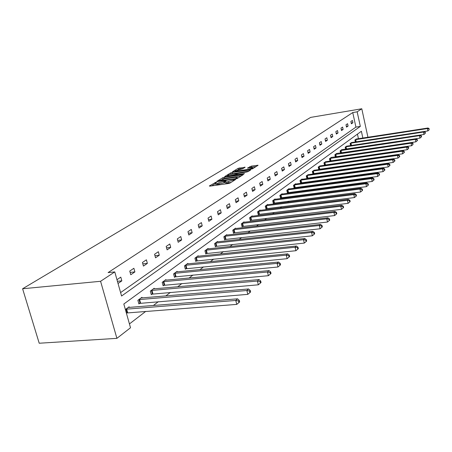 <?xml version="1.0" encoding="UTF-8"?>
<svg xmlns="http://www.w3.org/2000/svg" width="452" height="452" viewBox="0 0 452 452"><rect width="100%" height="100%" fill="white"/><g stroke="black" fill="none" stroke-linecap="round" stroke-linejoin="round"><path stroke-width="0.68" d="M216.09 182.167L209.332 185.964L209.818 186.151L228.486 183.518L230.057 183.037L235.628 179.489L226.864 181.947L224.847 181.721L226.023 180.856L225.588 180.811L217.282 183.309L215.31 183.088L216.519 182.212L216.09 182.167M215.434 183.568L211.621 185.896M224.966 182.201L224.079 182.732L223.791 181.585M245.148 167.257L238.221 168.285L232.509 171.783L233.012 171.935L252.482 168.845L258.098 165.262L251.397 166.11L247.459 168.127L252.792 167.884C252.216 168.438 250.809 168.918 248.566 169.33L236.741 171.065L235.102 170.918L242.747 168.743L245.148 167.257M120.599 292.591L355.922 127.108L352.752 112.559L357.165 111.819L361.792 108.768L310.643 117.401L22.6 288.76L39.205 343.232L116.898 338.35L130.515 327.751L123.82 304.015L361.38 131.255L362.854 138.052M352.752 112.559L108.107 272.584L114.774 271.912L100.581 281.285L22.6 288.76M224.373 177.229L222.859 177.687L216.757 181.422L217.248 181.597L235.695 178.958L237.243 178.489L243.255 174.653L224.373 177.229L224.655 178.354L222.226 179.376M224.768 176.523L230.667 172.907L232.153 172.461L250.798 169.879L248.272 171.506L246.769 171.963L237.882 173.495L236.119 174.625L236.741 174.687L244.47 173.568L243.781 173.997L224.813 176.715M351.707 142.555L350.108 143.482L350.571 145.606M340.469 150.606L415.343 139.374L416.015 138.77L341.746 149.663L340.102 150.878L340.605 153.138M329.887 158.426L406.676 147.143L407.393 146.504L331.237 157.426L329.497 158.714L330.039 161.127M330.44 160.878L330.124 161.115M320.146 165.935L318.236 167.037L318.813 169.562L319.225 169.251M308.292 174.715L306.258 175.885L306.857 178.489L307.303 178.161M295.664 184.071L295.591 183.766L293.489 185.32L294.122 188.004L294.591 187.653M282.184 194.066L282.104 193.733L279.856 195.394L280.517 198.162L281.02 197.784M267.753 204.756L267.669 204.4L265.262 206.18L265.951 209.039L266.494 208.632M252.278 216.225L252.188 215.841L249.6 217.751L250.329 220.706L250.911 220.271M235.639 228.559L235.537 228.141L232.752 230.204L233.52 233.26L234.147 232.791M217.7 241.865L217.587 241.408L214.576 243.634L215.389 246.798L216.062 246.295M198.304 256.256L198.168 255.753L194.914 258.16L195.772 261.448L196.501 260.9M177.257 271.867L177.105 271.319L173.562 273.935L174.478 277.347L175.274 276.754M154.341 288.873L154.177 288.263L150.313 291.116L151.29 294.67L152.154 294.02M125.379 309.541L129.119 306.778L129.306 307.456M126.876 312.897L126.424 313.242M129.436 323.926L145.747 311.377M153.324 305.541L158.369 301.659M165.782 295.953L170.421 292.382M177.676 286.8L181.947 283.511M189.049 278.048L192.976 275.025M199.931 269.669L203.536 266.895M210.355 261.646L213.666 259.098M220.344 253.956L223.378 251.617M229.932 246.577L232.712 244.436M239.142 239.487L241.684 237.532M247.99 232.678L250.312 230.893M256.504 226.124L258.617 224.497M264.697 219.819L266.612 218.344M272.59 213.745L274.324 212.406M280.195 207.886L281.765 206.683M287.534 202.242L288.941 201.157M294.619 196.789L295.874 195.818M301.456 191.524L302.574 190.659M308.066 186.433L309.055 185.676M314.456 181.518L315.321 180.851M320.643 176.755L321.389 176.178M326.626 172.15L327.265 171.658M332.423 167.686L332.96 167.274M338.039 163.364L338.48 163.025M343.486 159.177L343.831 158.906M358.453 138.73L357.447 134.12M142.109 297.953L141.934 297.309L137.888 300.297L138.9 303.925L139.804 303.247M166.048 280.183L165.89 279.607L162.195 282.342L163.138 285.822L163.969 285.201M187.998 263.9L187.857 263.375L184.461 265.883L185.348 269.234L186.111 268.663M208.197 248.916L208.073 248.436L204.942 250.753L205.779 253.979L206.479 253.453M226.842 235.085L226.734 234.65L223.842 236.786L224.633 239.899L225.277 239.413M244.114 222.282L244.012 221.875L241.334 223.859L242.08 226.864L242.684 226.418M260.154 210.389L260.064 210.016L257.572 211.864L258.284 214.768L258.843 214.35M275.093 199.315L275.008 198.976L272.686 200.694L273.358 203.507L273.884 203.117M289.037 188.987L288.958 188.665L286.788 190.275L287.432 192.998L287.918 192.637M302.083 179.32L302.009 179.02L299.975 180.529L300.591 183.167L301.049 182.828M314.309 170.257L312.338 171.393L312.931 173.958L313.355 173.636M325.802 161.743L323.948 162.81L324.513 165.302L324.92 165.003M335.254 154.46L411.077 143.199L411.766 142.578L336.565 153.488L334.875 154.737L335.401 157.076M346.82 146.177L345.175 147.126L345.661 149.318M356.458 139.041L354.899 139.939L355.351 142.001M367.934 137.267L361.792 108.768M114.774 271.912L121.565 296.015L360.329 126.402L357.165 111.819M100.581 281.285L116.898 338.35M355.922 127.108L360.329 126.402M352.905 122.752L351.373 123.803L350.865 121.486L352.396 120.447L352.905 122.752L351.204 123.029M348.085 126.051L346.509 127.131L345.995 124.78L347.571 123.712L348.085 126.051L346.334 126.334M343.124 129.441L341.509 130.549L340.983 128.17L342.605 127.074L343.124 129.441L341.328 129.73M338.028 132.933L336.361 134.075L335.825 131.662L337.491 130.532L338.028 132.933L336.175 133.227M332.774 136.527L331.062 137.702L330.514 135.255L332.231 134.091L332.774 136.527L330.864 136.826M327.367 140.227L325.598 141.436L325.039 138.956L326.813 137.758L327.367 140.227L325.395 140.532M321.796 144.041L319.976 145.284L319.406 142.77L321.231 141.532L321.796 144.041L319.762 144.352M316.05 147.968L314.174 149.256L313.592 146.702L315.473 145.431L316.05 147.968L313.954 148.29M310.128 152.025L308.191 153.347L307.592 150.759L309.535 149.448L310.128 152.025L307.959 152.352M304.015 156.206L302.015 157.573L301.405 154.946L303.411 153.59L304.015 156.206L301.778 156.539M297.704 160.522L295.636 161.935L295.015 159.268L297.088 157.867L297.704 160.522L295.388 160.867M291.19 164.98L289.054 166.443L288.416 163.731L290.557 162.285L291.19 164.98L288.794 165.33M284.449 169.59L282.246 171.099L281.59 168.347L283.805 166.85L284.449 169.59L281.975 169.952M277.488 174.359L275.206 175.918L274.539 173.122L276.827 171.574L277.488 174.359L274.918 174.721M270.285 179.286L267.917 180.902L267.234 178.06L269.601 176.461L270.285 179.286L267.618 179.659M262.821 184.393L260.375 186.066L259.674 183.179L262.126 181.518L262.821 184.393L260.064 184.772M255.097 189.676L252.561 191.411L251.843 188.473L254.386 186.755L255.097 189.676L252.233 190.066M247.091 195.157L244.459 196.953L243.724 193.97L246.357 192.185L247.091 195.157L244.114 195.552M238.786 200.841L236.057 202.705L235.3 199.665L238.034 197.818L238.786 200.841L235.695 201.247M230.164 206.739L227.333 208.677L226.554 205.581L229.396 203.66L230.164 206.739L226.949 207.152M221.214 212.864L218.271 214.875L217.468 211.728L220.418 209.734L221.214 212.864L217.864 213.282M211.909 219.231L208.847 221.322L208.027 218.118L211.095 216.039L211.909 219.231L208.423 219.661M202.23 225.853L199.049 228.028L198.202 224.763L201.394 222.604L202.23 225.853L198.597 226.288M192.156 232.746L188.84 235.012L187.97 231.684L191.292 229.435L192.156 232.746L188.36 233.187M181.664 239.927L178.207 242.289L177.308 238.899L180.772 236.554L181.664 239.927L177.698 240.379M170.72 247.413L167.11 249.883L166.183 246.425L169.799 243.978L170.72 247.413L166.573 247.871M159.296 255.227L155.533 257.804L154.573 254.278L158.353 251.719L159.296 255.227L154.957 255.691M147.369 263.392L143.431 266.087L142.442 262.482L146.392 259.815L147.369 263.392L142.821 263.861M134.894 271.923L130.775 274.743L129.752 271.07L133.882 268.273L134.894 271.923L130.125 272.398M116.972 279.715L120.791 277.132L121.837 280.861L118.028 283.466M121.837 280.861L117.413 281.28M215.361 183.28L215.604 184.235L217.576 184.461L217.282 183.309M224.079 182.732L217.576 184.461M224.893 181.913L225.136 182.879L227.153 183.105L226.864 181.947M231.108 182.376L227.153 183.105M241.232 175.964L224.655 178.354M218.751 180.868L235.272 178.676L237.441 177.551L235.407 177.337L224.401 178.924L218.751 180.868M227.017 176.433L227.576 176.088M230.215 174.466L230.944 174.02L230.667 172.907M248.792 171.178L230.944 174.02M231.774 174.15C229.509 174.562 228.068 175.054 227.463 175.636L229.102 175.794L234.814 174.732L236.582 173.596L231.774 174.15M256.103 166.551L251.662 167.206L249.747 167.935M243.21 168.455L239.944 168.941L237.848 169.771M235.221 171.387L234.746 171.681M126.357 313.01L236.769 304.388L235.763 300.456L237.577 298.828L128.176 307.473M125.837 309.202L235.763 300.456L238.537 300.992L238.933 302.563L239.656 301.913L239.255 300.343L238.537 300.992M237.577 298.828L239.255 300.343M238.933 302.563L236.769 304.388M138.77 303.467L247.815 294.359L246.843 290.517L248.572 288.969L141.03 297.975M138.798 299.625L246.843 290.517L249.544 291.048L249.928 292.585L250.617 291.958L250.233 290.427L249.544 291.048M248.572 288.969L250.233 290.427M249.928 292.585L247.815 294.359M151.166 294.235L258.335 284.811L257.403 281.048L259.047 279.573L153.318 288.896M151.183 290.478L257.403 281.048L260.03 281.568L260.403 283.071L261.058 282.477L260.685 280.974L260.03 281.568M259.047 279.573L260.685 280.974M260.403 283.071L258.335 284.811M163.025 285.404L268.375 275.697L267.471 272.014L269.042 270.607L165.07 280.212M163.025 281.726L267.471 272.014L270.036 272.528L270.398 274.002L271.025 273.432L270.663 271.963L270.036 272.528M269.042 270.607L270.663 271.963M270.398 274.002L268.375 275.697M174.376 276.952L277.963 266.996L277.087 263.386L278.59 262.041L176.32 271.901M174.359 273.347L277.087 263.386L279.59 263.895L279.941 265.335L280.539 264.793L280.189 263.352L279.59 263.895M278.59 262.041L280.189 263.352M279.941 265.335L277.963 266.996M185.247 268.85L287.127 258.68L286.28 255.143L287.715 253.854L187.1 263.934M185.224 265.318L286.28 255.143L288.726 255.64L289.065 257.052L289.636 256.538L289.297 255.126L288.726 255.64M287.715 253.854L289.297 255.126M289.065 257.052L287.127 258.68M195.676 261.081L295.902 250.719L295.077 247.25L296.45 246.018L197.445 256.29M195.643 257.623L295.077 247.25L297.467 247.741L297.795 249.131L298.343 248.634L298.009 247.25L297.467 247.741M296.45 246.018L298.009 247.25M297.795 249.131L295.902 250.719M205.688 253.628L304.303 243.091L303.501 239.696L304.817 238.515L207.372 248.95M205.643 250.233L303.501 239.696L305.834 240.176L306.157 241.537L306.676 241.063L306.36 239.701L305.834 240.176M304.817 238.515L306.36 239.701M306.157 241.537L304.303 243.091M215.305 246.464L312.355 235.786L311.575 232.452L312.841 231.317L216.915 241.905M215.254 243.131L311.575 232.452L313.863 232.927L314.174 234.26L314.671 233.803L314.366 232.469L313.863 232.927M312.841 231.317L314.366 232.469M314.174 234.26L312.355 235.786M224.548 239.571L320.084 228.768L319.327 225.497L320.536 224.412L226.09 235.125M224.491 236.306L319.327 225.497L321.558 225.966L321.864 227.277L322.344 226.836L322.044 225.531L321.558 225.966M320.536 224.412L322.044 225.531M321.864 227.277L320.084 228.768M233.441 232.944L327.502 222.034L326.768 218.824L327.932 217.779L234.916 228.599M233.379 229.74L326.768 218.824L328.954 219.288L329.248 220.57L329.711 220.147L329.418 218.864L328.954 219.288M327.932 217.779L329.418 218.864M329.248 220.57L327.502 222.034M242.006 226.565L334.638 215.564L333.921 212.406L335.039 211.406L243.419 222.322M241.933 223.418L333.921 212.406L336.062 212.864L336.35 214.124L336.796 213.723L336.508 212.463L336.062 212.864M335.039 211.406L336.508 212.463M336.35 214.124L334.638 215.564M250.255 220.418L341.497 209.338L340.797 206.236L341.876 205.27L251.611 216.265M250.182 217.322L340.797 206.236L342.898 206.688L343.175 207.926L343.605 207.536L343.328 206.298L342.898 206.688M341.876 205.27L343.328 206.298M343.175 207.926L341.497 209.338M258.211 214.491L348.102 203.343L347.418 200.298L348.458 199.366L259.51 210.429M258.132 211.446L347.418 200.298L349.475 200.739L349.746 201.959L350.164 201.581L349.893 200.366L349.475 200.739M348.458 199.366L349.893 200.366M349.746 201.959L348.102 203.343M265.889 208.767L354.458 197.569L353.797 194.58L354.797 193.682L267.132 204.796M265.799 205.779L353.797 194.58L355.814 195.015L356.08 196.208L356.475 195.852L356.216 194.654L355.814 195.015M354.797 193.682L356.216 194.654M356.08 196.208L354.458 197.569M273.296 203.247L360.594 192.004L359.945 189.066L360.911 188.196L274.494 199.36M273.206 200.309L359.945 189.066L361.922 189.495L362.182 190.671L362.566 190.32L362.306 189.145L361.922 189.495M360.911 188.196L362.306 189.145M362.182 190.671L360.594 192.004M280.455 197.914L366.504 186.636L365.871 183.744L366.804 182.907L281.602 194.106M280.359 195.021L365.871 183.744L367.815 184.167L368.069 185.326L368.436 184.992L368.188 183.834L367.815 184.167M366.804 182.907L368.188 183.834M368.069 185.326L366.504 186.636M287.376 192.755L372.216 181.455L371.595 178.613L372.493 177.805L288.478 189.026M287.274 189.913L371.595 178.613L373.505 179.032L373.747 180.167L374.109 179.845L373.861 178.704L373.505 179.032M372.493 177.805L373.861 178.704M373.747 180.167L372.216 181.455M294.066 187.766L377.725 176.455L377.126 173.653L377.991 172.873L295.122 184.111M293.964 184.97L377.126 173.653L378.996 174.065L379.234 175.184L379.584 174.873L379.341 173.754L378.996 174.065M377.991 172.873L379.341 173.754M379.234 175.184L377.725 176.455M300.54 182.941L383.053 171.619L382.465 168.862L383.302 168.11L301.557 179.359M300.433 180.19L382.465 168.862L384.302 169.268L384.539 170.376L384.872 170.071L384.635 168.969L384.302 169.268M383.302 168.11L384.635 168.969M384.539 170.376L383.053 171.619M306.806 178.269L388.206 166.946L387.63 164.234L388.437 163.505L307.789 174.754M306.699 175.557L387.63 164.234L389.432 164.635L389.664 165.72L389.986 165.426L389.76 164.342L389.432 164.635M388.437 163.505L389.76 164.342M389.664 165.72L388.206 166.946M312.88 173.743L393.189 162.426L392.624 159.748L393.409 159.047L313.824 170.297M312.767 171.076L392.624 159.748L394.398 160.149L394.624 161.217L394.935 160.935L394.709 159.867L394.398 160.149M393.409 159.047L394.709 159.867M394.624 161.217L393.189 162.426M318.767 169.359L398.009 158.047L397.461 155.415L398.218 154.731L319.671 165.974M318.649 166.726L397.461 155.415L399.206 155.804L399.427 156.855L399.726 156.584L399.506 155.533L399.206 155.804M398.218 154.731L399.506 155.533M399.427 156.855L398.009 158.047M324.468 165.104L402.681 153.804L402.139 151.211L402.879 150.55L325.344 161.782M324.355 162.517L402.139 151.211L403.856 151.601L404.071 152.635L404.365 152.369L404.15 151.335L403.856 151.601M402.879 150.55L404.15 151.335M404.071 152.635L402.681 153.804M330.005 160.98L407.207 149.697L406.676 147.143L408.365 147.527L408.58 148.55L408.653 147.267L408.365 147.527M331.288 157.675L330.847 157.714M407.393 146.504L408.653 147.267M408.58 148.55L407.207 149.697M335.378 156.974L411.597 145.719L411.077 143.199L412.738 143.572L412.947 144.583L413.015 143.324L412.738 143.572M336.627 153.731L336.192 153.765M411.766 142.578L413.015 143.324M412.947 144.583L411.597 145.719M340.593 153.087L415.851 141.855L415.343 139.374L416.976 139.741L417.179 140.736L417.45 140.493L417.247 139.504L416.976 139.741M341.808 149.894L341.379 149.934M416.015 138.77L417.247 139.504M417.179 140.736L415.851 141.855M345.656 149.307L419.981 138.109L419.479 135.656L420.134 135.075L346.418 146.211M345.531 146.86L419.479 135.656L421.094 136.024L421.292 137.007L421.552 136.77L421.349 135.792L421.094 136.024M420.134 135.075L421.349 135.792M421.292 137.007L419.981 138.109M351.018 145.538L423.987 134.47L423.501 132.052L424.134 131.487L351.311 142.595M350.453 143.227L423.501 132.052L425.083 132.419L425.281 133.385L425.338 132.187L425.083 132.419M424.134 131.487L425.338 132.187M425.281 133.385L423.987 134.47M424.162 131.504L427.88 130.933L427.4 128.554L428.016 128.001L356.074 139.075M355.238 139.691L427.4 128.554L428.965 128.91L429.157 129.865L428.965 128.91M428.016 128.001L429.208 128.69M429.157 129.865L427.88 130.933M215.299 183.636L215.011 182.495M234.249 180.382L234.096 179.772M224.791 182.286L224.503 181.139M219.113 184.241L218.824 183.088M228.706 182.885L228.418 181.727M233.543 180.828L233.39 180.212M242.718 175.02L242.617 174.591M223.141 178.811L222.859 177.687M219.18 181.32L219.096 180.992M235.356 179.009L235.272 178.676M236.464 178.794L236.351 178.348M237.238 178.495L237.085 177.885M232.424 173.568L232.153 172.461M250.267 170.246L250.159 169.822M236.82 175.009L236.741 174.687M229.181 176.116L229.102 175.794M233.385 175.506L233.305 175.184M234.95 175.28L234.814 174.732M236.616 174.28L236.475 173.698M236.814 171.376L236.741 171.065M248.645 169.641L248.566 169.33M250.205 167.647L249.939 166.545M251.662 167.206L251.397 166.11M257.561 165.624L257.459 165.206M238.492 169.376L238.221 168.285M239.944 168.941L239.679 167.85M244.73 167.517L244.634 167.11M127.119 312.846L126.08 309.151M127.673 312.761L126.633 309.066M140.041 303.196L139.035 299.574M140.583 303.111L139.578 299.49M152.386 293.969L151.414 290.427M152.917 293.89L151.945 290.342M164.195 285.15L163.251 281.675M164.714 285.071L163.777 281.59M175.5 276.709L174.585 273.296M176.009 276.624L175.099 273.217M186.331 268.618L185.444 265.273M186.834 268.533L185.947 265.188M196.716 260.855L195.857 257.572M197.213 260.776L196.354 257.493M206.688 253.408L205.858 250.182M207.174 253.329L206.344 250.103M216.271 246.25L215.457 243.086M216.751 246.17L215.937 243.006M225.48 239.368L224.695 236.26M225.949 239.289L225.164 236.181M234.345 232.746L233.577 229.695M234.808 232.673L234.04 229.616M242.877 226.373L242.131 223.373M243.334 226.294L242.583 223.294M251.103 220.231L250.374 217.282M251.549 220.152L250.82 217.203M259.03 214.31L258.318 211.406M259.471 214.231L258.759 211.327M266.68 208.592L265.985 205.739M267.115 208.519L266.42 205.66M274.065 203.078L273.387 200.27M274.494 202.999L273.816 200.191M281.2 197.744L280.539 194.981M281.619 197.671L280.958 194.908M288.093 192.597L287.449 189.874M288.512 192.518L287.867 189.8M294.766 187.614L294.133 184.93M295.173 187.54L294.546 184.857M301.218 182.789L300.603 180.15M301.625 182.715L301.009 180.077M307.467 178.122L306.868 175.523M307.868 178.048L307.264 175.449M313.524 173.602L312.937 171.037M313.914 173.528L313.326 170.963M319.389 169.217L318.813 166.692M319.773 169.144L319.197 166.618M325.078 164.969L324.513 162.477M325.457 164.895L324.898 162.409M330.598 160.844L330.045 158.392M330.971 160.776L330.418 158.319M335.955 156.844L335.412 154.42M336.322 156.776L335.785 154.352M341.153 152.957L340.622 150.572M341.52 152.889L340.989 150.505M346.204 149.183L345.684 146.827M346.565 149.115L346.046 146.759M351.114 145.516L350.605 143.194M351.47 145.448L350.961 143.126M355.882 141.917L355.385 139.657M356.238 141.866L355.741 139.589M218.774 181.382L218.678 180.981M237.616 178.252L237.441 177.551M236.232 175.093L236.13 174.681M227.638 176.342L227.497 175.777M236.735 174.206L236.582 173.596M235.272 171.602L235.136 171.054M252.956 168.545L252.792 167.884"/></g></svg>

